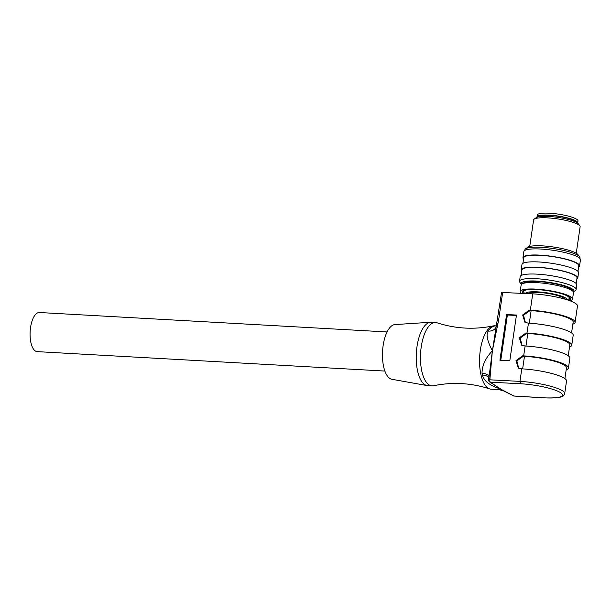 <?xml version="1.0" encoding="UTF-8"?>
<svg xmlns="http://www.w3.org/2000/svg" width="611" height="611" viewBox="0 0 611 611"><rect width="100%" height="100%" fill="white"/><g stroke="black" fill="none" stroke-linecap="round" stroke-linejoin="round"><path stroke-width="0.92" d="M537.016 216.928L537.29 215.026A20.568 3.918 8.3 0 1 565.106 215.355A20.568 3.918 8.3 0 1 577.998 220.961L577.723 222.87A20.568 3.918 -171.7 0 0 564.831 217.264A20.568 3.918 -171.7 0 0 537.016 216.928A20.568 3.918 -171.7 0 0 537.023 217.218M538.268 216.836A19.392 3.697 8.3 0 1 564.404 217.409A19.392 3.697 8.3 0 1 576.547 222.419M569.964 300.772A26.449 5.041 -171.7 0 0 572.545 299.069L573.485 292.6A26.449 5.041 -171.7 0 0 554.253 284.848A26.449 5.041 -171.7 0 0 524.452 283.092A26.449 5.041 -171.7 0 0 521.145 284.963L520.205 291.439A26.449 5.041 -171.7 0 0 521.374 293.257M572.545 299.069A26.449 5.041 -171.7 0 0 553.314 291.317A26.449 5.041 -171.7 0 0 523.512 289.561A26.449 5.041 -171.7 0 0 520.205 291.439M523.153 293.349A24.486 4.667 8.3 0 1 522.145 291.722A24.486 4.667 8.3 0 1 525.2 289.981A24.486 4.667 8.3 0 1 552.802 291.607A24.486 4.667 8.3 0 1 570.605 298.787A24.486 4.667 8.3 0 1 568.551 300.268M564.113 294.533A23.119 4.407 8.3 0 1 569.307 298.214L569.467 297.068A24.486 4.667 -171.7 0 0 569.475 297.068M523.719 290.393L523.558 291.539A23.119 4.407 8.3 0 1 529.577 289.492M561.853 287.01L560.814 285.138L561.761 284.94L560.631 284.168L558.019 284.443L556.392 285.65M559.264 284.168L558.966 284.245A26.64 5.079 8.3 0 0 531.875 280.938A26.64 5.079 8.3 0 0 521.458 284.359L519.9 282.358A28.602 5.453 8.3 0 1 519.518 281.228A28.602 5.453 8.3 0 1 561.608 282.488A28.602 5.453 8.3 0 1 576.12 289.484A28.602 5.453 8.3 0 1 575.425 290.454L573.362 291.936A26.64 5.079 8.3 0 0 561.761 284.94M564.488 299.008A18.613 3.544 -171.7 0 0 555.124 294.907A18.613 3.544 -171.7 0 0 528.019 293.601M496.208 325.884L496.025 325.884A31.734 13.213 93.2 0 0 488.189 331.116C485.875 334.461 487.28 341.022 492.397 350.806C485.501 358.031 482.048 365.515 482.033 373.275A31.734 13.213 93.2 0 0 482.407 375.032C483.851 380.974 489.854 385.625 500.424 388.993L513.912 396.004A1.955 0.787 93.4 0 0 514.072 396.058A1.955 1.955 0 0 1 513.293 395.844A1.955 1.68 -62.8 0 0 513.912 396.004L544.439 397.83A30.367 5.789 -171.7 0 0 560.004 392.323A30.367 5.789 -171.7 0 0 520.465 383.739L519.953 381.379L521.786 368.823L518.319 368.051L515.997 360.643L522.619 355.823L523.673 355.885L525.116 345.986L521.649 345.215L519.327 337.807L525.949 332.987L527.01 333.048L528.454 323.15L524.979 322.379L522.657 314.971L529.279 310.159L530.34 310.212A32.322 6.156 8.3 0 1 575.081 322.371L577.471 306.012A32.322 6.156 -171.7 0 0 532.723 293.845L501.547 292.455L492.451 350.439L498.622 320.133L497.484 320.301M488.189 331.116A11.754 8.775 -145.8 0 0 495.666 327.924A11.754 8.775 -145.8 0 0 495.666 327.916L496.842 323.799L497.858 323.754M492.451 350.439L488.853 378.308M520.465 383.739L490.381 382.173L500.424 388.993L498.912 389.612L491.084 389.176A31.734 13.213 -86.8 0 1 489.617 388.894A31.734 13.213 -86.8 0 1 488.357 388.313A31.734 13.213 -86.8 0 1 479.765 355.182A31.734 13.213 -86.8 0 1 493.138 325.923A31.734 13.213 -86.8 0 1 494.627 325.8L496.025 325.884M493.138 325.923C474.151 329.81 455.439 328.764 437.002 322.784A31.734 13.213 93.2 0 0 435.536 322.501A31.734 13.213 93.2 0 0 420.834 350.111A31.734 13.213 93.2 0 0 429.273 385.014A31.734 13.213 93.2 0 0 431.992 385.869A31.734 13.213 93.2 0 0 433.482 385.755C452.468 381.86 471.18 382.906 489.617 388.894M488.815 380.271A1.955 0.435 4.6 0 1 488.701 380.111A1.955 0.435 4.6 0 1 489.854 379.813A1.955 0.848 93 0 0 490.381 382.173A1.955 1.795 124.6 0 1 489.526 381.867L503.808 390.994L512.98 395.546M489.976 382.211L490.954 382.608M482.407 375.032A11.754 6.095 167.1 0 1 488.815 377.522M488.869 376.284A11.754 5.507 -10.9 0 0 482.033 373.275M521.786 368.823A32.322 6.156 8.3 0 1 566.534 380.989L564.701 393.545A32.322 6.156 8.3 0 0 519.953 381.379L489.854 379.813L492.344 351.165M489.946 378.01L488.785 378.423L488.701 380.111A1.955 1.955 0 0 0 489.541 381.883M530.34 310.212L532.723 293.845M506.58 314.535L516.463 315.047L509.803 360.719L499.92 360.207L506.58 314.535L507.382 314.993L500.783 360.253M575.081 322.371A32.322 6.156 8.3 0 1 572.843 324.181M571.56 332.942L573.141 322.089A30.367 5.789 -171.7 0 0 531.127 310.663L530.05 310.609L523.512 315.2L525.384 322.593M528.454 323.15A32.322 6.156 8.3 0 1 573.194 335.317L571.751 345.207A32.322 6.156 8.3 0 1 569.505 347.017M527.01 333.048A32.322 6.156 8.3 0 1 571.751 345.207M568.23 355.778L569.811 344.925A30.367 5.789 -171.7 0 0 527.797 333.499L526.72 333.446L520.182 338.036L522.046 345.429M525.116 345.986A32.322 6.156 8.3 0 1 569.864 358.153L568.421 368.043A32.322 6.156 8.3 0 1 566.176 369.854M523.673 355.885A32.322 6.156 8.3 0 1 568.421 368.043M564.9 378.614L566.481 367.761A30.367 5.789 -171.7 0 0 524.467 356.335L523.39 356.282L516.853 360.872L518.716 368.265M522.634 368.868L524.467 356.335M525.964 346.032L527.797 333.499M529.302 323.204L531.127 310.663M516.41 315.459L507.382 314.993M435.536 322.501L431.297 322.264A31.734 13.213 93.2 0 0 430.625 322.264A31.734 13.213 93.2 0 0 416.519 350.668A31.734 13.213 93.2 0 0 425.027 384.777A31.734 13.213 93.2 0 0 427.089 385.556A31.734 13.213 93.2 0 0 427.753 385.633L431.992 385.869M430.625 322.264L394.912 324.578A27.426 11.418 93.2 0 0 382.715 349.125A27.426 11.418 93.2 0 0 390.07 378.599A27.426 11.418 93.2 0 0 391.85 379.278L427.089 385.556M384.884 371.068L37.187 351.63A19.59 8.157 -86.8 0 1 30.55 327.527A19.59 8.157 -86.8 0 1 39.379 312.511L387.069 331.956M557.079 284.925L558.439 285.734M576.265 253.229L580.129 226.719A23.508 4.483 -171.7 0 0 579.816 225.787L578.182 223.679A21.545 4.109 -171.7 0 0 567.535 219.257A21.545 4.109 -171.7 0 0 536.343 217.577L534.174 219.135A23.508 4.483 -171.7 0 0 533.609 219.929L529.737 246.439M579.816 225.787A23.508 4.483 -171.7 0 0 568.199 220.961A23.508 4.483 -171.7 0 0 534.174 219.135M579.854 258.438L579.954 257.789A27.816 5.3 -171.7 0 0 579.579 256.689L577.945 254.581A25.861 4.926 -171.7 0 0 565.167 249.273A25.861 4.926 -171.7 0 0 527.744 247.256L525.575 248.814A27.816 5.3 -171.7 0 0 524.902 249.754L524.803 250.403M579.579 256.689A27.816 5.3 -171.7 0 0 565.839 250.976A27.816 5.3 -171.7 0 0 525.575 248.814M579.564 265.892L580.45 259.805A28.602 5.453 -171.7 0 0 565.939 252.801A28.602 5.453 -171.7 0 0 523.848 251.541L522.955 257.636A28.602 5.453 8.3 0 1 565.053 258.888A28.602 5.453 8.3 0 1 579.564 265.892A28.602 5.453 8.3 0 1 578.602 267.03M523.551 259.003A28.602 5.453 8.3 0 1 522.955 257.636M577.968 271.376L578.785 265.777A27.816 5.3 -171.7 0 0 564.671 258.972A27.816 5.3 -171.7 0 0 523.734 257.743L522.917 263.341M577.785 278.066L578.564 272.743A28.602 5.453 -171.7 0 0 564.052 265.739A28.602 5.453 -171.7 0 0 521.962 264.487L521.183 269.81A28.602 5.453 8.3 0 1 563.273 271.07A28.602 5.453 8.3 0 1 577.785 278.066A28.602 5.453 8.3 0 1 576.83 279.212M521.771 271.177A28.602 5.453 8.3 0 1 521.183 269.81M576.196 283.55L577.013 277.959A27.816 5.3 -171.7 0 0 562.899 271.147A27.816 5.3 -171.7 0 0 521.954 269.925L521.137 275.523M576.12 289.484L576.784 284.917A28.602 5.453 -171.7 0 0 562.273 277.921A28.602 5.453 -171.7 0 0 520.182 276.661L519.518 281.228M558.019 284.443A24.684 4.705 -171.7 0 0 523.207 283.412M571.957 290.523A24.684 4.705 -171.7 0 0 560.814 285.138M524.628 293.425L523.864 292.448A23.119 4.407 8.3 0 1 523.558 291.539M569.307 298.214A23.119 4.407 8.3 0 1 568.742 298.993L567.466 299.909M525.307 293.456A21.156 4.033 8.3 0 1 556.354 294.655A21.156 4.033 8.3 0 1 567.092 299.787M502.685 292.279L498.622 320.133M564.701 393.545C563.632 395.508 565.29 398.38 544.607 397.883L514.072 396.058A1.955 0.787 93.4 0 0 514.241 396.02M530.05 310.609L529.279 310.159M526.72 333.446L525.949 332.987M523.39 356.282L522.619 355.823M498.912 389.612L503.815 390.994M488.96 374.734L488.785 378.423M513.293 395.844L512.438 395.424"/></g></svg>
